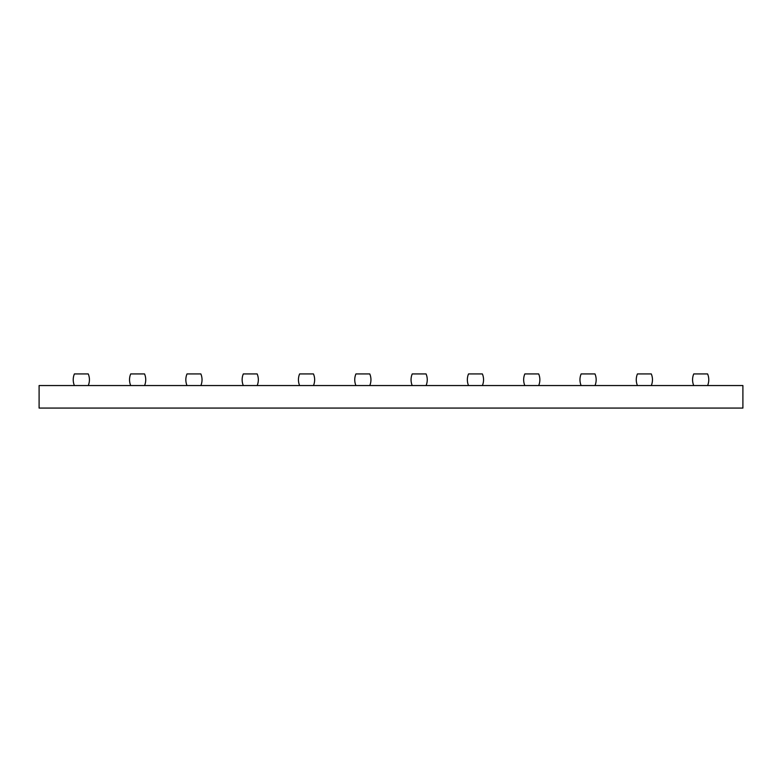 <?xml version="1.0" encoding="UTF-8"?>
<svg xmlns="http://www.w3.org/2000/svg" width="782" height="782" viewBox="0 0 782 782"><rect width="100%" height="100%" fill="white"/><g stroke="black" fill="none" stroke-linecap="round" stroke-linejoin="round"><path stroke-width="1.17" d="M742.9 385.546L39.1 385.546L39.1 408.067L742.9 408.067L742.9 385.546M74.398 385.546A15.024 15.024 0 0 1 74.398 373.933L88.258 373.933A15.024 15.024 0 0 1 88.258 385.546M130.702 373.933L144.562 373.933L130.702 373.933A15.024 15.024 0 0 0 130.702 385.546M144.562 385.546A15.024 15.024 0 0 0 144.562 373.933M187.006 373.933L200.866 373.933L187.006 373.933A15.024 15.024 0 0 0 187.006 385.546M200.866 385.546A15.024 15.024 0 0 0 200.866 373.933M243.31 373.933L257.17 373.933L243.31 373.933A15.024 15.024 0 0 0 243.31 385.546M257.17 385.546A15.024 15.024 0 0 0 257.17 373.933M299.614 373.933L313.474 373.933L299.614 373.933A15.024 15.024 0 0 0 299.614 385.546M313.474 385.546A15.024 15.024 0 0 0 313.474 373.933M355.918 373.933L369.778 373.933L355.918 373.933A15.024 15.024 0 0 0 355.918 385.546M369.778 385.546A15.024 15.024 0 0 0 369.778 373.933M412.222 373.933L426.082 373.933L412.222 373.933A15.024 15.024 0 0 0 412.222 385.546M426.082 385.546A15.024 15.024 0 0 0 426.082 373.933M468.526 373.933L482.386 373.933L468.526 373.933A15.024 15.024 0 0 0 468.526 385.546M482.386 385.546A15.024 15.024 0 0 0 482.386 373.933M524.83 373.933L538.69 373.933L524.83 373.933A15.024 15.024 0 0 0 524.83 385.546M538.69 385.546A15.024 15.024 0 0 0 538.69 373.933M581.134 373.933L594.994 373.933L581.134 373.933A15.024 15.024 0 0 0 581.134 385.546M594.994 385.546A15.024 15.024 0 0 0 594.994 373.933M637.438 373.933L651.298 373.933L637.438 373.933A15.024 15.024 0 0 0 637.438 385.546M651.298 385.546A15.024 15.024 0 0 0 651.298 373.933M693.742 385.546A15.024 15.024 0 0 1 693.742 373.933L707.602 373.933A15.024 15.024 0 0 1 707.602 385.546"/></g></svg>
